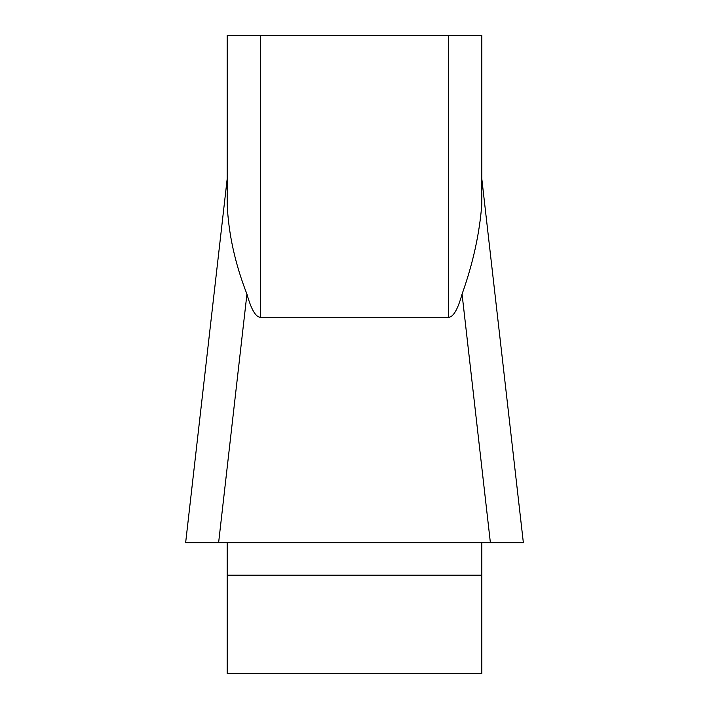 <?xml version="1.0" encoding="UTF-8"?>
<svg xmlns="http://www.w3.org/2000/svg" width="709" height="709" viewBox="0 0 709 709"><rect width="100%" height="100%" fill="white"/><g stroke="black" fill="none" stroke-linecap="round" stroke-linejoin="round"><path stroke-width="1.06" d="M227.172 204.059L227.172 35.45L227.172 204.059C228.484 233.722 235.069 263.739 246.936 294.111C251.225 309.443 255.71 317.162 260.389 317.286L448.611 317.286C453.29 317.162 457.775 309.443 462.064 294.111C473.027 263.393 479.612 233.376 481.828 204.059L481.828 35.45L481.828 178.934L523.331 542.456M185.669 542.456L227.172 178.934M227.172 542.722L227.172 673.55L481.828 673.55L481.828 542.722M227.172 35.45L481.828 35.45M523.366 542.722L185.634 542.722M246.936 294.111L218.611 542.722L185.723 542.722M523.269 542.722L185.731 542.722L523.277 542.722L490.389 542.722L462.064 294.111M495.015 542.722L211.069 542.722M448.611 317.286L448.611 35.45M260.389 35.45L260.389 317.286M481.828 575.15L227.172 575.15"/></g></svg>
